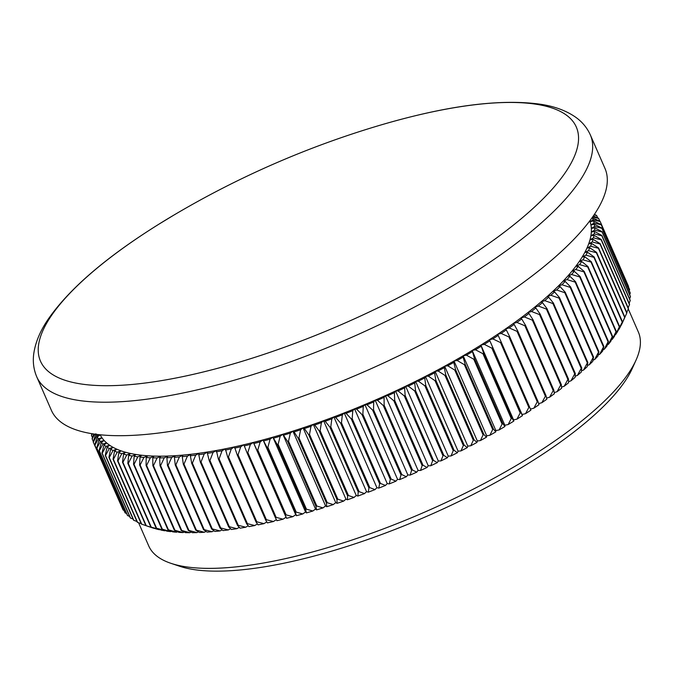 <?xml version="1.0" encoding="UTF-8"?>
<svg xmlns="http://www.w3.org/2000/svg" width="674" height="674" viewBox="0 0 674 674"><rect width="100%" height="100%" fill="white"/><g stroke="black" fill="none" stroke-linecap="round" stroke-linejoin="round"><path stroke-width="1.01" d="M457.629 264.132A292.373 87.013 -23.6 0 0 533.606 103.88A292.373 87.013 -23.6 0 0 378.266 125.76L378.266 125.76A915.065 915.065 0 0 0 174.103 214.955L174.103 214.955A292.373 87.013 -23.6 0 0 159.157 224.021A292.373 87.013 -23.6 0 0 83.18 384.281A292.373 87.013 -23.6 0 0 457.629 264.132M636.071 360.042L632.322 368.375A260.029 77.392 156.4 0 1 528.989 463.021A260.029 77.392 156.4 0 1 179.503 566.211L170.842 563.296A267.157 79.515 -23.6 0 0 529.899 457.284A267.157 79.515 -23.6 0 0 636.071 360.042A267.157 79.515 -23.6 0 0 638.345 331.996L628.278 308.945M590.357 134.96L604.982 168.441A302.07 89.903 156.4 0 1 482.373 310.091A302.07 89.903 156.4 0 1 51.376 410.306L36.75 376.825A302.07 89.903 156.4 0 0 467.739 276.61A302.07 89.903 156.4 0 0 590.357 134.96C587.096 127.748 582.168 121.809 575.554 117.141C566.143 110.629 554.5 106.34 540.607 104.259C499.94 98.547 445.826 105.717 378.266 125.76M589.767 220.887A267.157 79.515 156.4 0 1 590.07 221.729A267.157 79.515 156.4 0 1 590.921 224.981A267.157 79.515 156.4 0 1 591.342 228.419A267.157 79.515 156.4 0 1 591.334 232.033A267.157 79.515 156.4 0 1 590.887 235.807A267.157 79.515 156.4 0 1 590.011 239.742A267.157 79.515 156.4 0 1 588.697 243.828A267.157 79.515 156.4 0 1 586.961 248.057A267.157 79.515 156.4 0 1 584.805 252.43A267.157 79.515 156.4 0 1 582.218 256.929A267.157 79.515 156.4 0 1 579.219 261.554A267.157 79.515 156.4 0 1 575.807 266.289A267.157 79.515 156.4 0 1 571.99 271.133A267.157 79.515 156.4 0 1 567.769 276.079A267.157 79.515 156.4 0 1 563.161 281.109A267.157 79.515 156.4 0 1 558.173 286.223A267.157 79.515 156.4 0 1 552.798 291.404A267.157 79.515 156.4 0 1 547.069 296.644A267.157 79.515 156.4 0 1 540.978 301.944A267.157 79.515 156.4 0 1 534.549 307.285A267.157 79.515 156.4 0 1 527.784 312.66A267.157 79.515 156.4 0 1 520.699 318.061A267.157 79.515 156.4 0 1 513.302 323.469A267.157 79.515 156.4 0 1 505.61 328.895A267.157 79.515 156.4 0 1 497.631 334.312A267.157 79.515 156.4 0 1 489.391 339.713A267.157 79.515 156.4 0 1 480.891 345.096L483.671 353.26L511.987 418.082L513.799 421.115L513.563 419.885L516.958 419.144L520.185 412.977A276.416 82.27 -23.6 0 0 520.901 412.53L522.451 415.664L522.064 414.502L525.526 413.684L528.854 407.399A276.416 82.27 -23.6 0 0 529.553 406.944L530.859 410.196A270.721 80.568 156.4 0 1 525.526 413.684M522.451 415.664A270.721 80.568 156.4 0 1 516.958 419.144M492.854 338.896A270.721 80.568 -23.6 0 0 498.179 335.399L501.237 342.131A276.416 82.27 156.4 0 1 500.538 342.586L492.854 338.896L489.391 339.713L520.901 412.53M492.584 347.708A276.416 82.27 156.4 0 1 491.868 348.163L520.185 412.977M491.868 348.163L484.286 344.355L480.891 345.096A267.157 79.515 156.4 0 1 472.154 350.446L474.521 358.779L502.846 423.592L504.902 426.524L504.826 425.235L508.145 424.569L511.254 418.529A276.416 82.27 -23.6 0 0 511.987 418.082M484.286 344.355A270.721 80.568 -23.6 0 0 489.779 340.876M500.538 342.586L528.854 407.399M501.237 342.131L529.553 406.944M501.153 333.419A270.721 80.568 -23.6 0 0 506.309 329.915L509.611 336.528A276.416 82.27 156.4 0 1 508.946 336.983L501.153 333.419L497.631 334.312L498.179 335.399M530.404 409.076L533.833 408.208L537.262 401.805A276.416 82.27 -23.6 0 0 537.936 401.35L538.989 404.703A270.721 80.568 156.4 0 1 533.833 408.208M508.946 336.983L537.262 401.805M509.611 336.528L537.936 401.35M509.19 327.926A270.721 80.568 -23.6 0 0 514.161 324.421L517.708 330.917A276.416 82.27 156.4 0 1 517.059 331.381L509.19 327.926L505.61 328.895L506.309 329.915M538.636 403.591L541.862 402.715L545.384 396.194A276.416 82.27 -23.6 0 0 546.024 395.739L546.833 399.21A270.721 80.568 156.4 0 1 541.862 402.715M517.059 331.381L545.384 396.194M517.708 330.917L546.024 395.739M516.924 322.433A270.721 80.568 -23.6 0 0 521.71 318.937L525.509 325.315A276.416 82.27 156.4 0 1 524.886 325.769L516.924 322.433L513.302 323.469L514.161 324.421M546.572 398.09L549.605 397.222L553.202 390.591A276.416 82.27 -23.6 0 0 553.826 390.136L554.382 393.726A270.721 80.568 156.4 0 1 549.605 397.222M524.886 325.769L553.202 390.591M525.509 325.315L553.826 390.136M524.372 316.949A270.721 80.568 -23.6 0 0 528.947 313.461L532.991 319.72A276.416 82.27 156.4 0 1 532.393 320.175L524.372 316.949L520.699 318.061L521.71 318.937M554.213 392.597L557.044 391.737L560.709 384.989A276.416 82.27 -23.6 0 0 561.307 384.534L561.627 388.249A270.721 80.568 156.4 0 1 557.044 391.737M532.393 320.175L560.709 384.989M532.991 319.72L561.307 384.534M531.491 311.481A270.721 80.568 -23.6 0 0 535.864 308.01L540.144 314.143A276.416 82.27 156.4 0 1 539.571 314.598L531.491 311.481L527.784 312.66L528.947 313.461M561.526 387.112L564.163 386.269L567.887 379.42A276.416 82.27 -23.6 0 0 568.46 378.965L568.544 382.798A270.721 80.568 156.4 0 1 564.163 386.269M539.571 314.598L567.887 379.42M540.144 314.143L568.46 378.965M538.29 306.038A270.721 80.568 -23.6 0 0 542.444 302.592L546.959 308.599A276.416 82.27 156.4 0 1 546.412 309.054L538.29 306.038L534.549 307.285L535.864 308.01M568.519 381.644L570.962 380.835L574.737 373.868A276.416 82.27 -23.6 0 0 575.276 373.421L575.124 377.381A270.721 80.568 156.4 0 1 570.962 380.835M546.412 309.054L574.737 373.868M546.959 308.599L575.276 373.421M544.744 300.638A270.721 80.568 -23.6 0 0 548.678 297.209L553.421 303.098A276.416 82.27 156.4 0 1 552.907 303.544L544.744 300.638L540.978 301.944L542.444 302.592M575.166 376.21L577.416 375.426L581.224 368.366A276.416 82.27 -23.6 0 0 581.738 367.92L581.359 372.006A270.721 80.568 156.4 0 1 577.416 375.426M552.907 303.544L581.224 368.366M553.421 303.098L581.738 367.92M550.852 295.279A270.721 80.568 -23.6 0 0 554.559 291.893L559.521 297.647A276.416 82.27 156.4 0 1 559.041 298.093L550.852 295.279L547.069 296.644L548.678 297.209M581.468 370.81L583.524 370.068L587.357 362.907A276.416 82.27 -23.6 0 0 587.838 362.469L587.231 366.681A270.721 80.568 156.4 0 1 583.524 370.068M559.041 298.093L587.357 362.907M559.521 297.647L587.838 362.469M556.589 289.98A270.721 80.568 -23.6 0 0 560.06 286.627L565.25 292.255A276.416 82.27 156.4 0 1 564.795 292.693L556.589 289.98L552.798 291.404L554.559 291.893M587.408 365.468L589.27 364.769L593.12 357.506A276.416 82.27 -23.6 0 0 593.567 357.077L592.732 361.416A270.721 80.568 156.4 0 1 589.27 364.769M564.795 292.693L593.12 357.506M565.25 292.255L593.567 357.077M561.964 284.74A270.721 80.568 -23.6 0 0 565.191 281.429L570.6 286.93A276.416 82.27 156.4 0 1 570.179 287.36L561.964 284.74L558.173 286.223L560.06 286.627M592.977 360.177L594.636 359.528L598.495 352.182A276.416 82.27 -23.6 0 0 598.916 351.752L597.863 356.226A270.721 80.568 156.4 0 1 594.636 359.528M570.179 287.36L598.495 352.182M570.6 286.93L598.916 351.752M566.952 279.575A270.721 80.568 -23.6 0 0 569.934 276.323L575.545 281.69A276.416 82.27 156.4 0 1 575.158 282.111L566.952 279.575L563.161 281.109L565.191 281.429M598.167 354.954L599.624 354.364L603.474 346.933A276.416 82.27 -23.6 0 0 603.87 346.503L602.607 351.112A270.721 80.568 156.4 0 1 599.624 354.364M575.158 282.111L603.474 346.933M575.545 281.69L603.87 346.503M571.552 274.487A270.721 80.568 -23.6 0 0 574.273 271.293L580.095 276.534A276.416 82.27 156.4 0 1 579.741 276.947L571.552 274.487L567.769 276.079L569.934 276.323M602.96 349.806L604.224 349.284L608.058 341.769A276.416 82.27 -23.6 0 0 608.42 341.347L606.954 346.082A270.721 80.568 156.4 0 1 604.224 349.284M579.741 276.947L608.058 341.769M580.095 276.534L608.42 341.347M575.748 269.499A270.721 80.568 -23.6 0 0 578.216 266.365L584.24 271.47A276.416 82.27 156.4 0 1 583.92 271.883L575.748 269.499L571.99 271.133L574.273 271.293M607.367 344.751L608.428 344.288L612.236 336.697A276.416 82.27 -23.6 0 0 612.556 336.292L610.897 341.154A270.721 80.568 156.4 0 1 608.428 344.288M583.92 271.883L612.236 336.697M584.24 271.47L612.556 336.292M579.547 264.612A270.721 80.568 -23.6 0 0 581.755 261.546L587.964 266.516A276.416 82.27 156.4 0 1 587.677 266.912L579.547 264.612L575.807 266.289L578.216 266.365M611.369 339.78L612.219 339.401L615.994 331.734A276.416 82.27 -23.6 0 0 616.28 331.338L614.427 336.334A270.721 80.568 156.4 0 1 612.219 339.401M587.677 266.912L615.994 331.734M587.964 266.516L616.28 331.338M582.926 259.827A270.721 80.568 -23.6 0 0 584.872 256.836L591.266 261.681A276.416 82.27 156.4 0 1 591.014 262.068L582.926 259.827L579.219 261.554L581.755 261.546M614.958 334.919L615.606 334.616L619.33 326.882A276.416 82.27 -23.6 0 0 619.583 326.494L617.544 331.625A270.721 80.568 156.4 0 1 615.606 334.616M591.014 262.068L619.33 326.882M591.266 261.681L619.583 326.494M585.891 255.168A270.721 80.568 -23.6 0 0 587.559 252.253L594.139 256.963A276.416 82.27 156.4 0 1 593.92 257.342L585.891 255.168L582.218 256.929L584.872 256.836M618.125 330.167L622.237 322.155A276.416 82.27 -23.6 0 0 622.456 321.776L620.24 327.042A270.721 80.568 156.4 0 1 618.572 329.957M593.92 257.342L622.237 322.155M594.139 256.963L622.456 321.776M588.436 250.627A270.721 80.568 -23.6 0 0 589.834 247.805L596.574 252.379A276.416 82.27 156.4 0 1 596.389 252.742L588.436 250.627L584.805 252.43L587.559 252.253M620.88 325.534L624.714 317.564A276.416 82.27 -23.6 0 0 624.891 317.193L622.506 322.593A270.721 80.568 156.4 0 1 621.108 325.416M596.389 252.742L624.714 317.564M596.574 252.379L624.891 317.193M590.55 246.221A270.721 80.568 -23.6 0 0 591.671 243.483L598.571 247.931A276.416 82.27 156.4 0 1 598.428 248.285L590.55 246.221L586.961 248.057L589.834 247.805M623.206 321.026L626.744 313.107A276.416 82.27 -23.6 0 0 626.896 312.744L598.571 247.931M598.428 248.285L626.744 313.107M592.227 241.958A270.721 80.568 -23.6 0 0 593.078 239.321L600.13 243.634A276.416 82.27 156.4 0 1 600.02 243.971L592.227 241.958L588.697 243.828L591.671 243.483M600.02 243.971L628.337 308.793A276.416 82.27 -23.6 0 0 628.446 308.448L600.13 243.634M593.474 237.846A270.721 80.568 -23.6 0 0 594.047 235.302L601.242 239.489A276.416 82.27 156.4 0 1 601.174 239.818L593.474 237.846L590.011 239.742L593.078 239.321M626.761 312.45L628.337 308.793M601.174 239.818L629.491 304.64A276.416 82.27 -23.6 0 0 629.567 304.303L601.242 239.489M594.283 233.886A270.721 80.568 -23.6 0 0 594.578 231.443L601.907 235.504A276.416 82.27 156.4 0 1 601.874 235.824L594.283 233.886L590.887 235.807L594.047 235.302M628.168 307.807L629.491 304.64M601.874 235.824L630.19 300.638A276.416 82.27 -23.6 0 0 630.232 300.326L601.907 235.504M594.662 230.095A270.721 80.568 -23.6 0 0 594.662 227.761L602.126 231.688A276.416 82.27 156.4 0 1 602.126 231.991L594.662 230.095L591.334 232.033L594.578 231.443M629.128 303.3L630.19 300.638M602.126 231.991L630.443 296.813A276.416 82.27 -23.6 0 0 630.451 296.509L602.126 231.688M594.594 226.464A270.721 80.568 -23.6 0 0 594.316 224.24L601.899 228.048A276.416 82.27 156.4 0 1 601.933 228.343L594.594 226.464L591.342 228.419L594.662 227.761M629.626 298.944L630.443 296.813M601.933 228.343L630.257 293.156A276.416 82.27 -23.6 0 0 630.215 292.87L601.899 228.048M594.089 223.018A270.721 80.568 -23.6 0 0 593.533 220.912L601.225 224.594A276.416 82.27 156.4 0 1 601.292 224.872L594.089 223.018L590.921 224.981L594.316 224.24M629.676 294.74L630.257 293.156M601.292 224.872L629.617 289.685A276.416 82.27 -23.6 0 0 629.541 289.416L601.225 224.594M593.145 219.749A270.721 80.568 -23.6 0 0 592.311 217.761L600.096 221.325A276.416 82.27 156.4 0 1 600.205 221.586L593.145 219.749L590.07 221.729L593.533 220.912M629.263 290.688L629.617 289.685M600.205 221.586L628.522 286.408A276.416 82.27 -23.6 0 0 628.421 286.147L600.096 221.325M593.322 215.966L598.529 218.25A276.416 82.27 156.4 0 1 598.672 218.494L599.868 221.224M598.672 218.494L592.665 216.91M594.342 214.458L596.524 215.377A276.416 82.27 156.4 0 1 596.701 215.604L597.695 217.887M596.701 215.604L594.055 214.888M594.721 213.902L595.1 214.779M92.372 433.77L91.495 435.455L92.448 437.645M91.495 435.455A276.416 82.27 156.4 0 1 91.462 435.168L91.993 433.702M94.714 434.115L92.17 438.917L93.315 441.529M92.17 438.917A276.416 82.27 156.4 0 1 92.102 438.639L93.737 433.972M96.087 434.3A270.721 80.568 -23.6 0 0 96.727 435.775L93.298 442.178L121.851 507.109M93.298 442.178A276.416 82.27 156.4 0 1 93.189 441.925L95.893 433.786M97.275 436.87A270.721 80.568 -23.6 0 0 98.379 438.732L94.865 445.253A276.416 82.27 156.4 0 1 94.722 445.017L97.275 436.87L100.249 434.882L96.727 435.775M99.086 439.751A270.721 80.568 -23.6 0 0 100.468 441.495L96.871 448.134A276.416 82.27 156.4 0 1 96.694 447.907L99.086 439.751L101.959 437.771A267.157 79.515 156.4 0 1 100.249 434.882A267.157 79.515 156.4 0 1 100.199 434.781M94.722 445.017L123.039 509.83A276.416 82.27 -23.6 0 0 123.182 510.075L124.016 510.437M94.865 445.253L123.182 510.075M101.336 442.447A270.721 80.568 -23.6 0 0 102.987 444.056L99.322 450.805A276.416 82.27 156.4 0 1 99.103 450.594L101.336 442.447L104.099 440.459A267.157 79.515 156.4 0 1 101.959 437.771L98.379 438.732M96.694 447.907L125.01 512.72A276.416 82.27 -23.6 0 0 125.195 512.948L126.611 513.546M96.871 448.134L125.195 512.948M104.007 444.933A270.721 80.568 -23.6 0 0 105.928 446.407L102.204 453.265A276.416 82.27 156.4 0 1 101.951 453.071L104.007 444.933L106.66 442.944A267.157 79.515 156.4 0 1 104.099 440.459L100.468 441.495M99.103 450.594L127.428 515.408A276.416 82.27 -23.6 0 0 127.639 515.618L129.627 516.419M99.322 450.805L127.639 515.618M107.099 447.207A270.721 80.568 -23.6 0 0 109.289 448.555L105.515 455.514A276.416 82.27 156.4 0 1 105.228 455.338L107.099 447.207L109.635 445.236A267.157 79.515 156.4 0 1 106.66 442.944L102.987 444.056M101.951 453.071L130.276 517.893A276.416 82.27 -23.6 0 0 130.52 518.087L133.073 519.073M102.204 453.265L130.52 518.087M110.603 449.272A270.721 80.568 -23.6 0 0 113.055 450.485L109.247 457.545A276.416 82.27 156.4 0 1 108.927 457.393L110.603 449.272L113.021 447.309A267.157 79.515 156.4 0 1 109.635 445.236L105.928 446.407M105.228 455.338L133.545 520.159A276.416 82.27 -23.6 0 0 133.831 520.336L136.932 521.482M105.515 455.514L133.831 520.336M114.521 451.125A270.721 80.568 -23.6 0 0 117.234 452.195L113.4 459.356A276.416 82.27 156.4 0 1 113.047 459.221L114.521 451.125L116.821 449.179A267.157 79.515 156.4 0 1 113.021 447.309L109.289 448.555M108.927 457.393L137.252 522.207A276.416 82.27 -23.6 0 0 137.572 522.367L141.203 523.664M109.247 457.545L137.572 522.367M118.843 452.76A270.721 80.568 -23.6 0 0 121.809 453.686L117.958 460.949A276.416 82.27 156.4 0 1 117.571 460.822L118.843 452.76L121.017 450.83A267.157 79.515 156.4 0 1 116.821 449.179L113.055 450.485M113.047 459.221L141.363 524.035A276.416 82.27 -23.6 0 0 141.717 524.178L145.879 525.602M113.4 459.356L141.717 524.178M123.561 454.175A270.721 80.568 -23.6 0 0 126.779 454.958L122.921 462.305A276.416 82.27 156.4 0 1 122.5 462.204L123.561 454.175L125.6 452.262A267.157 79.515 156.4 0 1 121.017 450.83L117.234 452.195M117.571 460.822L145.896 525.644A276.416 82.27 -23.6 0 0 146.275 525.762L154.675 528.408M154.489 528.475A270.721 80.568 156.4 0 1 151.532 527.557A270.721 80.568 156.4 0 1 151.524 527.548L151.532 527.557M117.958 460.949L146.275 525.762M128.675 455.363A270.721 80.568 -23.6 0 0 132.129 456.003L128.279 463.434A276.416 82.27 156.4 0 1 127.824 463.358L128.675 455.363L130.571 453.476A267.157 79.515 156.4 0 1 125.6 452.262L121.809 453.686M151.524 527.548L145.896 525.644M122.5 462.204L150.824 527.026A276.416 82.27 -23.6 0 0 151.237 527.127L159.856 529.587M159.452 529.747A270.721 80.568 156.4 0 1 156.242 528.964L150.824 527.026M122.921 462.305L151.237 527.127M134.16 456.332A270.721 80.568 -23.6 0 0 137.85 456.82L134.016 464.335A276.416 82.27 156.4 0 1 133.528 464.276L134.16 456.332L135.921 454.47A267.157 79.515 156.4 0 1 130.571 453.476L126.779 454.958M127.824 463.358L156.141 528.172A276.416 82.27 -23.6 0 0 156.595 528.256L165.416 530.548M164.801 530.792A270.721 80.568 156.4 0 1 161.347 530.152L156.141 528.172M128.279 463.434L156.595 528.256M140.007 457.065A270.721 80.568 -23.6 0 0 143.933 457.419L140.125 465.009A276.416 82.27 156.4 0 1 139.611 464.959L140.007 457.065L141.633 455.236A267.157 79.515 156.4 0 1 135.921 454.47L132.129 456.003M133.528 464.276L161.853 529.09A276.416 82.27 -23.6 0 0 162.333 529.157L170.522 531.618L171.339 531.272M170.522 531.618A270.721 80.568 156.4 0 1 166.832 531.12L161.853 529.09M134.016 464.335L162.333 529.157M146.224 457.57A270.721 80.568 -23.6 0 0 150.369 457.781L146.595 465.439A276.416 82.27 156.4 0 1 146.056 465.414L146.224 457.57L147.699 455.776A267.157 79.515 156.4 0 1 141.633 455.236L137.85 456.82M139.611 464.959L167.927 529.781A276.416 82.27 -23.6 0 0 168.441 529.823L176.605 532.207L177.624 531.761M176.605 532.207A270.721 80.568 156.4 0 1 172.687 531.853L167.927 529.781M140.125 465.009L168.441 529.823M152.787 457.848A270.721 80.568 -23.6 0 0 157.143 457.907L153.419 465.641A276.416 82.27 156.4 0 1 152.855 465.633L152.787 457.848L154.11 456.096A267.157 79.515 156.4 0 1 147.699 455.776L143.933 457.419M146.056 465.414L174.372 530.236A276.416 82.27 -23.6 0 0 174.911 530.261L183.042 532.57L184.246 532.022M183.042 532.57A270.721 80.568 156.4 0 1 178.896 532.359L174.372 530.236M146.595 465.439L174.911 530.261M159.679 457.899A270.721 80.568 -23.6 0 0 164.254 457.815L160.581 465.608A276.416 82.27 156.4 0 1 159.991 465.616L159.679 457.899L160.859 456.18A267.157 79.515 156.4 0 1 154.11 456.096L150.369 457.781M152.855 465.633L181.171 530.455A276.416 82.27 -23.6 0 0 181.736 530.463L189.824 532.696L191.205 532.056M189.824 532.696A270.721 80.568 156.4 0 1 185.46 532.645L181.171 530.455M153.419 465.641L181.736 530.463M166.899 457.722A270.721 80.568 -23.6 0 0 171.676 457.486L168.07 465.338A276.416 82.27 156.4 0 1 167.447 465.372L166.899 457.722L167.927 456.045A267.157 79.515 156.4 0 1 160.859 456.18L157.143 457.907M159.991 465.616L188.307 530.438A276.416 82.27 -23.6 0 0 188.905 530.421L196.926 532.603L198.493 531.845M196.926 532.603A270.721 80.568 156.4 0 1 192.36 532.687L188.307 530.438M160.581 465.608L188.905 530.421M174.431 457.309A270.721 80.568 -23.6 0 0 179.402 456.921L175.872 464.833A276.416 82.27 156.4 0 1 175.232 464.883L174.431 457.309L175.307 455.683A267.157 79.515 156.4 0 1 167.927 456.045L164.254 457.815M167.447 465.372L195.772 530.185A276.416 82.27 -23.6 0 0 196.387 530.152L204.348 532.275L206.084 531.407M204.348 532.275A270.721 80.568 156.4 0 1 199.58 532.511L195.772 530.185M168.07 465.338L196.387 530.152M182.266 456.669A270.721 80.568 -23.6 0 0 187.414 456.138L183.977 464.091A276.416 82.27 156.4 0 1 183.303 464.167L182.266 456.669L182.983 455.085A267.157 79.515 156.4 0 1 175.307 455.683L171.676 457.486M175.232 464.883L203.548 529.705A276.416 82.27 -23.6 0 0 204.197 529.654L212.074 531.719L213.978 530.741M212.074 531.719A270.721 80.568 156.4 0 1 207.112 532.098L203.548 529.705M175.872 464.833L204.197 529.654M190.38 455.801A270.721 80.568 -23.6 0 0 195.704 455.127L192.368 463.122A276.416 82.27 156.4 0 1 191.669 463.215L190.38 455.801L190.944 454.276A267.157 79.515 156.4 0 1 182.983 455.085L179.402 456.921M183.303 464.167L211.628 528.98A276.416 82.27 -23.6 0 0 212.293 528.913L220.086 530.927L222.15 529.84M220.086 530.927A270.721 80.568 156.4 0 1 214.939 531.457L211.628 528.98M183.977 464.091L212.293 528.913M198.771 454.706A270.721 80.568 -23.6 0 0 204.256 453.888L201.02 461.926A276.416 82.27 156.4 0 1 200.313 462.035L198.771 454.706L199.167 453.231A267.157 79.515 156.4 0 1 190.944 454.276L187.414 456.138M191.669 463.215L219.994 528.028A276.416 82.27 -23.6 0 0 220.684 527.944L228.376 529.916L230.601 528.702M228.376 529.916A270.721 80.568 156.4 0 1 223.06 530.59L219.994 528.028M192.368 463.122L220.684 527.944M207.415 453.383A270.721 80.568 -23.6 0 0 213.051 452.431L209.934 460.494A276.416 82.27 156.4 0 1 209.201 460.62L207.415 453.383L207.651 451.968A267.157 79.515 156.4 0 1 199.167 453.231L195.704 455.127M200.313 462.035L228.629 526.849A276.416 82.27 -23.6 0 0 229.345 526.739L236.928 528.677L239.304 527.338M236.928 528.677A270.721 80.568 156.4 0 1 231.443 529.494L228.629 526.849M201.02 461.926L229.345 526.739M216.295 451.841A270.721 80.568 -23.6 0 0 222.083 450.746L219.092 458.842A276.416 82.27 156.4 0 1 218.342 458.986L216.379 450.493A267.157 79.515 156.4 0 1 207.651 451.968L204.256 453.888M209.201 460.62L237.518 525.442A276.416 82.27 -23.6 0 0 238.259 525.316L245.724 527.22L248.243 525.754M245.724 527.22A270.721 80.568 156.4 0 1 240.087 528.172L237.518 525.442M209.934 460.494L238.259 525.316M225.402 450.08A270.721 80.568 -23.6 0 0 231.325 448.85L228.469 456.964A276.416 82.27 156.4 0 1 227.702 457.124L225.327 448.791A267.157 79.515 156.4 0 1 216.379 450.493L213.051 452.431M218.342 458.986L246.659 523.808A276.416 82.27 -23.6 0 0 247.409 523.664L254.755 525.535L257.417 523.934M254.755 525.535A270.721 80.568 156.4 0 1 248.967 526.638L246.659 523.808M219.092 458.842L247.409 523.664M234.721 448.109A270.721 80.568 -23.6 0 0 240.761 446.736L238.057 454.866A276.416 82.27 156.4 0 1 237.265 455.043L234.485 446.879A267.157 79.515 156.4 0 1 225.327 448.791L222.083 450.746M227.702 457.124L256.019 521.946A276.416 82.27 -23.6 0 0 256.786 521.786L263.997 523.639L266.794 521.895M263.997 523.639A270.721 80.568 156.4 0 1 258.075 524.878L256.019 521.946M228.469 456.964L256.786 521.786M244.224 445.918A270.721 80.568 -23.6 0 0 250.391 444.41L247.83 452.557A276.416 82.27 156.4 0 1 247.029 452.751L243.836 444.756A267.157 79.515 156.4 0 1 234.485 446.879L231.325 448.85M237.265 455.043L265.59 519.865A276.416 82.27 -23.6 0 0 266.373 519.688L273.442 521.524L276.374 519.637M273.442 521.524A270.721 80.568 156.4 0 1 267.393 522.898L265.59 519.865M238.057 454.866L266.373 519.688M253.913 443.517A270.721 80.568 -23.6 0 0 260.172 441.883L257.78 450.03A276.416 82.27 156.4 0 1 256.963 450.24L253.365 442.422A267.157 79.515 156.4 0 1 243.836 444.756L240.761 446.736M247.029 452.751L275.346 517.573A276.416 82.27 -23.6 0 0 276.146 517.371L283.063 519.199L286.037 517.219L286.585 518.306L285.279 515.062A276.416 82.27 -23.6 0 0 286.096 514.852L292.853 516.672L295.726 514.683L296.434 515.703L295.381 512.35A276.416 82.27 -23.6 0 0 296.206 512.114L302.786 513.942L305.558 511.954L306.417 512.906L305.608 509.426A276.416 82.27 -23.6 0 0 306.451 509.182L312.854 511.01L315.508 509.03L316.527 509.906L315.963 506.309A276.416 82.27 -23.6 0 0 316.814 506.048L323.031 507.893L325.576 505.913L326.747 506.713L326.427 502.998A276.416 82.27 -23.6 0 0 327.278 502.72L333.31 504.582L335.728 502.619L337.051 503.343L336.966 499.501A276.416 82.27 -23.6 0 0 337.826 499.215L343.664 501.094L345.956 499.139L347.422 499.788L347.573 495.828A276.416 82.27 -23.6 0 0 348.441 495.525L354.069 497.429L356.243 495.5L357.852 496.064L358.239 491.978A276.416 82.27 -23.6 0 0 359.107 491.658L364.524 493.595L366.555 491.683L368.316 492.172L368.922 487.959A276.416 82.27 -23.6 0 0 369.799 487.622L374.997 489.61L376.901 487.715L378.788 488.119L379.622 483.78A276.416 82.27 -23.6 0 0 380.49 483.435L385.477 485.457L387.238 483.603L389.26 483.924L390.313 479.45A276.416 82.27 -23.6 0 0 391.181 479.088L395.933 481.169L397.559 479.332L399.716 479.576L400.979 474.976A276.416 82.27 -23.6 0 0 401.839 474.606L406.363 476.729L407.837 474.934L410.129 475.094L411.595 470.359A276.416 82.27 -23.6 0 0 412.454 469.98L416.743 472.162L418.074 470.41L420.483 470.486L422.151 465.616A276.416 82.27 -23.6 0 0 423.002 465.22L427.055 467.478L428.234 465.759L430.762 465.751L432.624 460.746A276.416 82.27 -23.6 0 0 433.466 460.35L437.274 462.667L438.302 460.999L440.948 460.906L442.986 455.776A276.416 82.27 -23.6 0 0 443.829 455.363L447.393 457.756L448.261 456.13L451.024 455.953L453.24 450.687A276.416 82.27 -23.6 0 0 454.074 450.274L457.385 452.751L458.101 451.167L460.974 450.914L463.358 445.514A276.416 82.27 -23.6 0 0 464.175 445.093L467.242 447.646L467.798 446.121L470.764 445.784L473.316 440.248A276.416 82.27 -23.6 0 0 474.117 439.819L476.931 442.464L477.335 440.99L480.402 440.569L483.098 434.915A276.416 82.27 -23.6 0 0 483.89 434.477L486.451 437.207L486.695 435.8L489.855 435.294L492.694 429.507A276.416 82.27 -23.6 0 0 493.469 429.068L495.786 431.899L495.862 430.543L499.105 429.961L502.088 424.047A276.416 82.27 -23.6 0 0 502.846 423.592M283.063 519.199A270.721 80.568 156.4 0 1 276.904 520.707L275.346 517.573M247.83 452.557L276.146 517.371M263.753 440.914A270.721 80.568 -23.6 0 0 270.114 439.145L267.89 447.3A276.416 82.27 156.4 0 1 267.056 447.528L263.054 439.895A267.157 79.515 156.4 0 1 253.365 442.422L250.391 444.41M292.853 516.672A270.721 80.568 156.4 0 1 286.585 518.306M256.963 450.24L285.279 515.062M257.78 450.03L286.096 514.852M273.745 438.108A270.721 80.568 -23.6 0 0 280.182 436.221L278.126 444.36A276.416 82.27 156.4 0 1 277.292 444.613L272.877 437.165A267.157 79.515 156.4 0 1 263.054 439.895L260.172 441.883M302.786 513.942A270.721 80.568 156.4 0 1 296.434 515.703M267.056 447.528L295.381 512.35M267.89 447.3L296.206 512.114M283.855 435.109A270.721 80.568 -23.6 0 0 290.359 433.096L288.497 441.226A276.416 82.27 156.4 0 1 287.646 441.495L282.836 434.233A267.157 79.515 156.4 0 1 272.877 437.165L270.114 439.145M312.854 511.01A270.721 80.568 156.4 0 1 306.417 512.906M277.292 444.613L305.608 509.426M278.126 444.36L306.451 509.182M294.066 431.924A270.721 80.568 -23.6 0 0 300.638 429.793L298.961 437.906A276.416 82.27 156.4 0 1 298.102 438.184L294.066 431.924L292.904 431.124A267.157 79.515 156.4 0 1 282.836 434.233L280.182 436.221M323.031 507.893A270.721 80.568 156.4 0 1 316.527 509.906M287.646 441.495L315.963 506.309M288.497 441.226L316.814 506.048M304.37 428.546A270.721 80.568 -23.6 0 0 310.984 426.305L309.509 434.393A276.416 82.27 156.4 0 1 308.65 434.688L304.37 428.546L303.056 427.83A267.157 79.515 156.4 0 1 292.904 431.124L290.359 433.096M333.31 504.582A270.721 80.568 156.4 0 1 326.747 506.713M298.102 438.184L326.427 502.998M298.961 437.906L327.278 502.72M314.75 424.999A270.721 80.568 -23.6 0 0 321.397 422.64L320.125 430.703A276.416 82.27 156.4 0 1 319.257 431.006L314.75 424.999L313.284 424.35A267.157 79.515 156.4 0 1 303.056 427.83L300.638 429.793M343.664 501.094A270.721 80.568 156.4 0 1 337.051 503.343M308.65 434.688L336.966 499.501M309.509 434.393L337.826 499.215M325.18 421.275A270.721 80.568 -23.6 0 0 331.844 418.807L330.782 426.836A276.416 82.27 156.4 0 1 329.915 427.156L325.18 421.275L323.562 420.702A267.157 79.515 156.4 0 1 313.284 424.35L310.984 426.305M354.069 497.429A270.721 80.568 156.4 0 1 347.422 499.788M319.257 431.006L347.573 495.828M320.125 430.703L348.441 495.525M335.635 417.383A270.721 80.568 -23.6 0 0 342.325 414.813L341.474 422.809A276.416 82.27 156.4 0 1 340.606 423.137L335.635 417.383L333.883 416.894A267.157 79.515 156.4 0 1 323.562 420.702L321.397 422.64M364.524 493.595A270.721 80.568 156.4 0 1 357.852 496.064M329.915 427.156L358.239 491.978M330.782 426.836L359.107 491.658M346.116 413.331A270.721 80.568 -23.6 0 0 352.797 410.668L352.173 418.613A276.416 82.27 156.4 0 1 351.306 418.967L346.116 413.331L344.22 412.926A267.157 79.515 156.4 0 1 333.883 416.894L331.844 418.807M374.997 489.61A270.721 80.568 156.4 0 1 368.316 492.172M340.606 423.137L368.922 487.959M341.474 422.809L369.799 487.622M356.588 409.135A270.721 80.568 -23.6 0 0 363.261 406.371L362.865 414.274A276.416 82.27 156.4 0 1 361.997 414.628L356.588 409.135L354.558 408.806A267.157 79.515 156.4 0 1 344.22 412.926L342.325 414.813M385.477 485.457A270.721 80.568 156.4 0 1 378.788 488.119M351.306 418.967L379.622 483.78M352.173 418.613L380.49 483.435M367.044 404.788A270.721 80.568 -23.6 0 0 373.691 401.94L373.522 409.784A276.416 82.27 156.4 0 1 372.655 410.154L367.044 404.788L364.878 404.543A267.157 79.515 156.4 0 1 354.558 408.806L352.797 410.668M395.933 481.169A270.721 80.568 156.4 0 1 389.26 483.924M361.997 414.628L390.313 479.45M362.865 414.274L391.181 479.088M377.457 400.305A270.721 80.568 -23.6 0 0 384.07 397.374L384.138 405.158A276.416 82.27 156.4 0 1 383.279 405.537L377.457 400.305L375.165 400.145A267.157 79.515 156.4 0 1 364.878 404.543L363.261 406.371M406.363 476.729A270.721 80.568 156.4 0 1 399.716 479.576M372.655 410.154L400.979 474.976M373.522 409.784L401.839 474.606M387.811 395.689A270.721 80.568 -23.6 0 0 394.383 392.689L394.686 400.407A276.416 82.27 156.4 0 1 393.827 400.794L387.811 395.689L385.393 395.621A267.157 79.515 156.4 0 1 375.165 400.145L373.691 401.94M416.743 472.162A270.721 80.568 156.4 0 1 410.129 475.094M383.279 405.537L411.595 470.359M384.138 405.158L412.454 469.98M398.09 390.962A270.721 80.568 -23.6 0 0 404.602 387.879L405.15 395.528A276.416 82.27 156.4 0 1 404.299 395.933L398.09 390.962L395.554 390.971A267.157 79.515 156.4 0 1 385.393 395.621L384.07 397.374M427.055 467.478A270.721 80.568 156.4 0 1 420.483 470.486M393.827 400.794L422.151 465.616M394.686 400.407L423.002 465.22M408.276 386.118A270.721 80.568 -23.6 0 0 414.721 382.967L415.513 390.541A276.416 82.27 156.4 0 1 414.67 390.954L408.276 386.118L405.63 386.21A267.157 79.515 156.4 0 1 395.554 390.971L394.383 392.689M437.274 462.667A270.721 80.568 156.4 0 1 430.762 465.751M404.299 395.933L432.624 460.746M405.15 395.528L433.466 460.35M418.352 381.164A270.721 80.568 -23.6 0 0 424.713 377.954L425.749 385.452A276.416 82.27 156.4 0 1 424.923 385.873L418.352 381.164L415.588 381.341A267.157 79.515 156.4 0 1 405.63 386.21L404.602 387.879M447.393 457.756A270.721 80.568 156.4 0 1 440.948 460.906M414.67 390.954L442.986 455.776M415.513 390.541L443.829 455.363M428.293 376.117A270.721 80.568 -23.6 0 0 434.561 372.857L435.851 380.271A276.416 82.27 156.4 0 1 435.033 380.692L428.293 376.117L425.429 376.378A267.157 79.515 156.4 0 1 415.588 381.341L414.721 382.967M457.385 452.751A270.721 80.568 156.4 0 1 451.024 455.953M424.923 385.873L453.24 450.687M425.749 385.452L454.074 450.274M438.092 370.986A270.721 80.568 -23.6 0 0 444.259 367.675L445.8 375.005A276.416 82.27 156.4 0 1 444.992 375.435L438.092 370.986L435.126 371.332A267.157 79.515 156.4 0 1 425.429 376.378L424.713 377.954M467.242 447.646A270.721 80.568 156.4 0 1 460.974 450.914M435.033 380.692L463.358 445.514M435.851 380.271L464.175 445.093M447.73 365.78A270.721 80.568 -23.6 0 0 453.779 362.418L455.573 369.655A276.416 82.27 156.4 0 1 454.781 370.093L447.73 365.78L444.663 366.201A267.157 79.515 156.4 0 1 435.126 371.332L434.561 372.857M476.931 442.464A270.721 80.568 156.4 0 1 470.764 445.784M444.992 375.435L473.316 440.248M445.8 375.005L474.117 439.819M457.174 360.506A270.721 80.568 -23.6 0 0 463.105 357.102L465.153 364.246A276.416 82.27 156.4 0 1 464.378 364.693L457.174 360.506L454.023 361.003A267.157 79.515 156.4 0 1 444.663 366.201L444.259 367.675M486.451 437.207A270.721 80.568 156.4 0 1 480.402 440.569M454.781 370.093L483.098 434.915M455.573 369.655L483.89 434.477M474.521 358.779A276.416 82.27 156.4 0 1 473.771 359.225L466.433 355.164L463.19 355.754A267.157 79.515 156.4 0 1 454.023 361.003L453.779 362.418M495.786 431.899A270.721 80.568 156.4 0 1 489.855 435.294M464.378 364.693L492.694 429.507M465.153 364.246L493.469 429.068M483.671 353.26A276.416 82.27 156.4 0 1 482.938 353.715L475.473 349.781L472.154 350.446A267.157 79.515 156.4 0 1 463.19 355.754L463.105 357.102M504.902 426.524A270.721 80.568 156.4 0 1 499.105 429.961M473.771 359.225L502.088 424.047M466.433 355.164A270.721 80.568 -23.6 0 0 472.23 351.735M138.591 522.729L148.718 545.906A267.157 79.515 -23.6 0 0 170.842 563.296M513.799 421.115A270.721 80.568 156.4 0 1 508.145 424.569M482.938 353.715L511.254 418.529M475.473 349.781A270.721 80.568 -23.6 0 0 481.126 346.326M480.891 345.096L513.563 419.885M472.154 350.446L504.826 425.235M463.19 355.754L495.862 430.543M454.023 361.003L486.695 435.8M444.663 366.201L477.335 440.99M435.126 371.332L467.798 446.121M425.429 376.378L458.101 451.167M415.588 381.341L448.261 456.13M405.63 386.21L438.302 460.999M395.554 390.971L428.234 465.759M385.393 395.621L418.074 470.41M375.165 400.145L407.837 474.934M364.878 404.543L397.559 479.332M354.558 408.806L387.238 483.603M344.22 412.926L376.901 487.715M333.883 416.894L366.555 491.683M323.562 420.702L356.243 495.5M313.284 424.35L345.956 499.139M303.056 427.83L335.728 502.619M292.904 431.124L325.576 505.913M282.836 434.233L315.508 509.03M272.877 437.165L305.558 511.954M263.054 439.895L295.726 514.683M253.365 442.422L286.037 517.219M489.391 339.713L522.064 414.502M36.75 376.825C33.708 369.622 32.689 362.064 33.7 354.145C35.292 342.611 40.137 330.934 48.25 319.122C69.439 288.607 106.391 256.912 159.106 224.054L174.103 214.955"/></g></svg>
